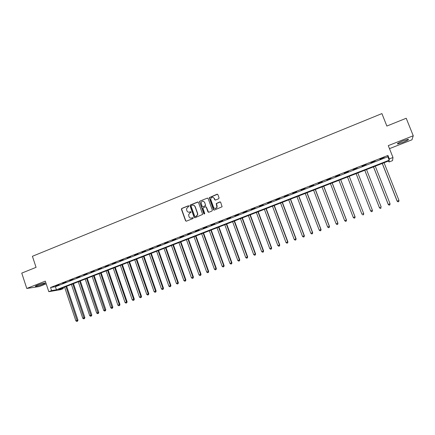 <?xml version="1.0" encoding="UTF-8"?>
<svg xmlns="http://www.w3.org/2000/svg" width="435" height="435" viewBox="0 0 435 435"><rect width="100%" height="100%" fill="white"/><g stroke="black" fill="none" stroke-linecap="round" stroke-linejoin="round"><path stroke-width="0.65" d="M188.904 206.065L188.317 205.788L181.814 208.408L181.433 209.289L185.544 220.768L186.387 221.165L192.912 218.577L193.183 217.957L192.591 217.679L191.743 218.017C190.503 218.365 189.606 217.94 189.04 216.75L188.578 214.776L189.926 212.96L191.068 212.236L190.448 211.725L189.606 212.068C188.371 212.416 187.474 211.997 186.909 210.806L186.441 208.903L188.904 206.065M188.649 205.788L182.026 208.436L181.602 209.056L185.75 220.784L186.213 221.208M192.89 217.669L191.743 218.017M190.769 211.72L189.606 212.068M403.125 140.809C398.623 142.691 396.796 143.751 397.639 143.996L402.756 142.441C407.247 140.57 409.085 139.504 408.264 139.243L403.125 140.809M37.649 285.061C35.616 285.887 34.92 286.328 35.561 286.382C37.16 286.208 39.574 285.518 42.809 284.305C44.854 283.479 45.555 283.033 44.914 282.978C43.326 283.147 40.906 283.837 37.649 285.061M218.674 198.773L219.066 197.876L217.875 194.619L217.011 194.227L209.213 197.669L213.444 209.686L214.303 210.083L222.106 206.766L220.681 202.297L219.816 201.905L216.244 203.585L216.945 207.343C215.82 208.898 214.705 208.903 213.601 207.359L210.823 199.725L210.79 198.539C211.867 196.854 212.992 196.799 214.172 198.382L214.64 199.654L215.499 200.046L218.674 198.773M389.314 158.927L392.99 157.497L392.533 160.629L389.01 161.999L389.129 160.781L58.649 289.4L63.298 288.612L60.606 289.656L48.802 291.678L51.58 290.596L56.436 289.775L389.189 160.205L389.314 158.927L387.933 155.436L50.552 287.486L51.58 290.596M48.802 291.678L45.305 281.13L26.78 288.454L21.75 273.115L36.067 267.346L32.413 256.291L381.903 113.589L386.862 126.052L406.219 118.255L413.25 135.758L388.281 145.627L392.99 157.497M198.48 202.427L197.631 202.036L190.356 204.967L189.937 205.532L194.113 217.364L194.962 217.761L202.672 214.39L198.48 202.427M199.953 201.1L207.283 198.148L208.142 198.539L212.351 210.121L211.959 211.018L208.8 212.269L207.941 211.872L206.239 207.174L205.385 206.783L202.895 208.093L204.684 213.389L204.695 213.688L203.808 213.737L199.534 201.612L199.953 201.1L207.283 198.148M389.483 148.656L411.961 139.804L413.25 135.758M26.78 288.454L39.242 286.562L46.197 283.821M50.552 287.486L55.414 286.708L387.83 156.769L387.933 155.436M55.685 286.023L59.019 284.724L55.631 285.86M62.635 283.31L65.984 282L62.58 283.142M69.622 280.575L72.993 279.259L69.567 280.406M76.652 277.824L80.045 276.497L76.598 277.655M83.732 275.056L87.141 273.724L83.672 274.887M90.85 272.272L94.281 270.929L90.79 272.103M98.011 269.472L101.464 268.118L97.951 269.303M105.216 266.65L108.69 265.29L105.161 266.481M112.469 263.817L115.966 262.446L112.409 263.643M119.766 260.962L123.284 259.586L119.707 260.788M127.107 258.091L130.647 256.704L127.047 257.917M134.497 255.198L138.058 253.806L134.437 255.03M141.93 252.289L145.513 250.886L141.87 252.121M149.412 249.364L153.022 247.955L149.352 249.19M156.943 246.422L160.569 244.997L156.877 246.248M164.517 243.459L168.171 242.029L164.457 243.285M172.14 240.473L175.822 239.032L172.081 240.299M179.818 237.472L183.516 236.026L179.753 237.298M187.539 234.449L191.264 232.991L187.474 234.275M195.31 231.409L199.061 229.946L195.25 231.235M203.134 228.353L206.908 226.874L203.069 228.174M211.008 225.27L214.803 223.786L210.942 225.096M218.93 222.171L222.753 220.675L218.87 221.997M226.907 219.05L230.757 217.549L226.842 218.876M234.938 215.912L238.81 214.395L234.873 215.733M243.018 212.753L246.917 211.225L242.953 212.574M251.153 209.567L255.073 208.033L251.082 209.393M259.336 206.364L263.289 204.82L259.271 206.185M267.579 203.145L271.554 201.59L267.514 202.96M275.877 199.899L279.879 198.333L275.806 199.719M284.229 196.631L288.258 195.054L284.158 196.451M292.635 193.341L296.692 191.753L292.565 193.162M301.102 190.03L305.185 188.437L301.031 189.85M309.622 186.697L313.733 185.092L309.551 186.517M318.197 183.342L322.34 181.721L318.132 183.157M326.837 179.965L331.002 178.334L326.767 179.78M335.532 176.561L339.724 174.924L335.461 176.376M344.286 173.141L348.511 171.488L344.215 172.956M353.1 169.688L357.287 167.839L353.03 169.503M361.974 166.219L366.216 164.348L361.974 166.219M370.914 162.723L375.204 160.83L370.914 162.723M379.913 159.205L384.263 157.285L379.913 159.205M388.607 160.988L389.01 161.999M62.999 287.709L63.298 288.612M181.395 208.963L181.52 209.3M55.414 286.708L56.436 289.775M387.83 156.769L389.189 160.205M188.725 212.209L189.807 212.09M190.921 218.158L191.944 218.033M198.077 202.025L190.557 204.999L190.138 205.565L194.314 217.386L194.771 217.804M191.356 205.586L191.085 206.206L194.722 216.315L195.32 216.592L196.212 216.238L197.539 214.624L197.452 213.4L194.956 206.484C194.391 205.287 193.488 204.874 192.248 205.228L191.356 205.586M193.423 205.124L195.152 206.511L197.648 213.422L197.735 214.645L196.408 216.26L195.516 216.614M207.751 198.142L207.468 198.186M205.82 206.766L206.429 207.207L208.572 212.313M200.143 201.139L199.757 202.025L204.287 214.042M204.477 202.308C203.232 200.704 202.101 200.796 201.084 202.601L202.123 206.32L202.976 206.717L205.059 205.88L205.45 204.994L204.667 202.346L203.248 201.187M204.667 202.346L205.657 205.445L203.167 206.745M212.987 197.267L214.352 198.42L215.216 200.089M215.08 208.528L217.125 207.375L216.956 206.021M220.273 201.894L216.423 203.618L217.13 206.049M217.5 194.227L209.398 197.708L214.058 210.132M64.581 287.089L75.859 320.834L77.974 320.111L66.658 286.284M77.31 321.204L76.761 321.411L77.609 321.122L77.31 321.204L65.946 286.562M76.761 321.411L75.859 320.834M77.974 320.111L77.609 321.122M71.411 284.43L82.759 318.262L84.868 317.545L73.477 283.625M84.216 318.637L83.661 318.844L84.504 318.556L84.216 318.637L72.781 283.897M83.661 318.844L82.759 318.262M84.868 317.545L84.504 318.556M78.278 281.76L89.702 315.674L91.801 314.962L80.339 280.956M91.16 316.055L90.6 316.261L91.442 315.973L91.16 316.055L79.654 281.222M90.6 316.261L89.702 315.674M91.801 314.962L91.442 315.973M85.189 279.069L96.684 313.075L98.778 312.363L87.239 278.269M98.141 313.45L97.581 313.662L98.419 313.374L98.141 313.45L86.576 278.53M97.581 313.662L96.684 313.075M98.778 312.363L98.419 313.374M92.138 276.366L103.709 310.454L105.797 309.747L94.183 275.567M105.172 310.835L104.607 311.047L105.444 310.764L105.172 310.835L93.53 275.823M104.607 311.047L103.709 310.454M105.797 309.747L105.444 310.764M99.131 273.642L110.773 307.822L112.855 307.115L101.17 272.848M112.241 308.203L111.675 308.415L112.507 308.132L112.241 308.203L100.534 273.098M111.675 308.415L110.773 307.822M112.855 307.115L112.507 308.132M106.167 270.907L117.885 305.174L119.962 304.467L108.201 270.113M119.353 305.555L118.782 305.767L119.614 305.484L107.575 270.358M118.782 305.767L117.885 305.174M119.962 304.467L119.614 305.484M113.241 268.15L125.035 302.51L127.107 301.808L115.27 267.362M126.509 302.89L125.938 303.108L126.764 302.825L114.661 267.601M125.938 303.108L125.035 302.51M127.107 301.808L126.764 302.825M120.364 265.383L132.235 299.824L134.295 299.128L122.382 264.594M133.708 300.21L133.132 300.427L133.958 300.145L121.795 264.823M133.132 300.427L132.235 299.824M134.295 299.128L133.958 300.145M127.526 262.593L139.477 297.127L141.527 296.431L129.538 261.81M140.956 297.518L140.375 297.73L141.196 297.453L140.929 296.588L128.967 262.033M140.375 297.73L139.477 297.127M141.527 296.431L141.196 297.453M134.736 259.787L146.764 294.413L148.808 293.717L136.737 259.01M148.243 294.805L147.661 295.022L148.476 294.74L148.221 293.87L136.182 259.227M147.661 295.022L146.764 294.413M148.808 293.717L148.476 294.74M141.984 256.965L154.093 291.678L156.132 290.993L143.98 256.188M155.578 292.07L154.99 292.293L155.806 292.015L155.561 291.135L143.441 256.4M154.99 292.293L154.093 291.678M156.132 290.993L155.806 292.015M149.281 254.127L161.467 288.932L163.5 288.247L151.271 253.355M162.956 289.324L162.364 289.547L163.179 289.27L162.946 288.383L150.749 253.556M162.364 289.547L161.467 288.932M163.5 288.247L163.179 289.27M156.622 251.267L168.889 286.165L170.911 285.485L158.606 250.5M170.384 286.562L169.786 286.785L170.596 286.507L170.379 285.61L158.095 250.696M169.786 286.785L168.889 286.165M170.911 285.485L170.596 286.507M164.011 248.396L176.36 283.386L178.372 282.701L165.985 247.629M177.855 283.783L177.252 284.006L178.062 283.729L177.855 282.826L165.496 247.819M177.252 284.006L176.36 283.386M178.372 282.701L178.062 283.729M171.444 245.503L183.875 280.586L185.881 279.906L173.407 244.736M185.37 280.983L184.766 281.206L185.571 280.934L185.381 280.02L172.934 244.921M184.766 281.206L183.875 280.586M185.881 279.906L185.571 280.934M178.921 242.589L191.433 277.764L193.434 277.09L180.878 241.827M192.933 278.166L192.33 278.395L193.129 278.123L192.95 277.198L180.422 242.007M192.33 278.395L191.433 277.764M193.434 277.09L193.129 278.123M186.446 239.663L199.045 274.931L201.035 274.262L188.393 238.902M200.546 275.333L199.937 275.562L200.736 275.29L200.568 274.36L187.958 239.076M199.937 275.562L199.045 274.931M201.035 274.262L200.736 275.29M194.021 236.716L206.701 272.076L208.68 271.407L195.957 235.96M208.207 272.479L207.593 272.707L208.387 272.44L208.234 271.505L195.543 236.123M207.593 272.707L206.701 272.076M208.68 271.407L208.387 272.44M201.639 233.747L214.406 269.205L216.38 268.542L203.569 232.997M215.918 269.613L215.298 269.841L216.086 269.575L215.95 268.629L203.172 233.155M215.298 269.841L214.406 269.205M216.38 268.542L216.086 269.575M209.311 230.767L222.16 266.318L224.123 265.654L211.231 230.017M223.677 266.726L223.052 266.954L223.84 266.693L223.715 265.736L210.85 230.164M223.052 266.954L222.16 266.318M224.123 265.654L223.84 266.693M217.027 227.761L229.963 263.409L231.92 262.751L218.935 227.016M231.48 263.817L230.854 264.05L231.637 263.789L231.529 262.822L218.577 227.157M230.854 264.05L229.963 263.409M231.92 262.751L231.637 263.789M224.792 224.737L237.814 260.483L239.761 259.831L226.695 223.998M239.337 260.891L238.706 261.125L239.489 260.864L239.391 259.896L226.352 224.134M238.706 261.125L237.814 260.483M239.761 259.831L239.489 260.864M232.611 221.698L245.721 257.536L247.656 256.889L234.503 220.964M247.249 257.95L246.612 258.183L247.384 257.922L247.308 256.944L234.177 221.089M246.612 258.183L245.721 257.536M247.656 256.889L247.384 257.922M240.473 218.636L253.676 254.573L255.601 253.926L242.355 217.902M255.204 254.986L254.567 255.225L255.334 254.964L255.274 253.975L242.056 218.022M254.567 255.225L253.676 254.573M255.601 253.926L255.334 254.964M248.39 215.553L261.68 251.588L263.599 250.946L250.261 214.825M263.213 252.006L262.571 252.246L263.338 251.985L263.289 250.99L249.978 214.939M262.571 252.246L261.68 251.588M263.599 250.946L263.338 251.985M256.356 212.454L269.738 248.586L271.647 247.95L258.221 211.731M271.277 249.005L270.63 249.244L271.391 248.989L271.358 247.983L257.955 211.834M270.63 249.244L269.738 248.586M271.647 247.95L271.391 248.989M264.377 209.333L277.851 245.563L279.748 244.932L266.225 208.615M279.39 245.987L278.737 246.226L279.498 245.971L279.477 244.959L265.986 208.708M278.737 246.226L277.851 245.563M279.748 244.932L279.498 245.971M272.446 206.195L286.012 242.523L287.899 241.893L274.289 205.478M287.557 242.942L286.899 243.187L287.655 242.937L287.649 241.909L274.066 205.565M286.899 243.187L286.012 242.523M287.899 241.893L287.655 242.937M280.564 203.031L294.229 239.462L296.104 238.837L282.397 202.318M295.773 239.886L295.115 240.131L295.865 239.881L295.876 238.848L282.195 202.4M295.115 240.131L294.229 239.462M296.104 238.837L295.865 239.881M288.742 199.85L302.499 236.379L304.364 235.759L290.564 199.143M304.049 236.803L303.385 237.053L304.13 236.803L304.157 235.759L290.384 199.214M303.385 237.053L302.499 236.379M304.364 235.759L304.13 236.803M296.969 196.647L310.824 233.274L312.678 232.66L298.78 195.946M312.373 233.704L311.705 233.954L312.45 233.704L312.493 232.654L298.622 196.006M311.705 233.954L310.824 233.274M312.678 232.66L312.45 233.704M305.256 193.428L319.203 230.153L321.046 229.539L307.056 192.727M320.758 230.583L320.084 230.833L320.823 230.588L320.883 229.528L306.914 192.781M320.084 230.833L319.203 230.153M321.046 229.539L320.823 230.588M313.591 190.182L327.637 227.01L329.469 226.401L315.38 189.486M329.197 227.445L328.517 227.695L329.251 227.451L329.328 226.379L315.266 189.529M328.517 227.695L327.637 227.01M329.469 226.401L329.251 227.451M321.982 186.914L336.124 223.846L337.951 223.242L323.76 186.224M337.69 224.281L337.005 224.536L337.739 224.291L337.832 223.209L323.667 186.262M337.005 224.536L336.124 223.846M337.951 223.242L337.739 224.291M330.431 183.63L344.672 220.665L346.488 220.061L332.193 182.939M346.238 221.1L345.553 221.355L346.276 221.116L346.39 220.023L332.128 182.966M345.553 221.355L344.672 220.665M346.488 220.061L346.276 221.116M338.936 180.318L353.28 217.456L355.08 216.858L340.687 179.633M354.846 217.897L354.155 218.152L354.878 217.913L355.003 216.809L340.643 179.655M354.155 218.152L353.28 217.456M355.08 216.858L354.878 217.913M363.731 213.639L349.234 176.311L363.731 213.639L363.535 214.689L362.817 214.928L363.535 214.689M347.494 176.985L361.942 214.227L363.682 213.58L363.513 214.667M356.113 173.636L370.658 210.98L372.409 210.328L357.842 172.961M371.55 211.709L370.658 210.98L371.55 211.709L372.246 211.448L371.539 211.682M372.235 211.421L372.436 210.393L372.246 211.448M364.769 170.264L379.445 207.783L381.201 207.049L366.531 169.579M364.786 170.259L379.44 207.707L380.315 208.441L381.022 208.153L380.315 208.414M380.315 208.441L379.445 207.783M373.475 166.877L388.259 204.499L390.054 203.754L375.274 166.175M373.518 166.861L388.276 204.412L389.146 205.157L389.863 204.863L389.151 205.124M390.054 203.754L389.863 204.863M389.146 205.157L388.259 204.499M382.245 163.462L397.133 201.187L398.966 200.432L384.078 162.75M382.311 163.435L397.177 201.095L398.03 201.851L398.764 201.546L398.052 201.813M398.966 200.432L398.764 201.546M398.03 201.851L397.133 201.187M397.639 143.996L397.487 143.604M35.561 286.382L35.469 286.094"/></g></svg>
